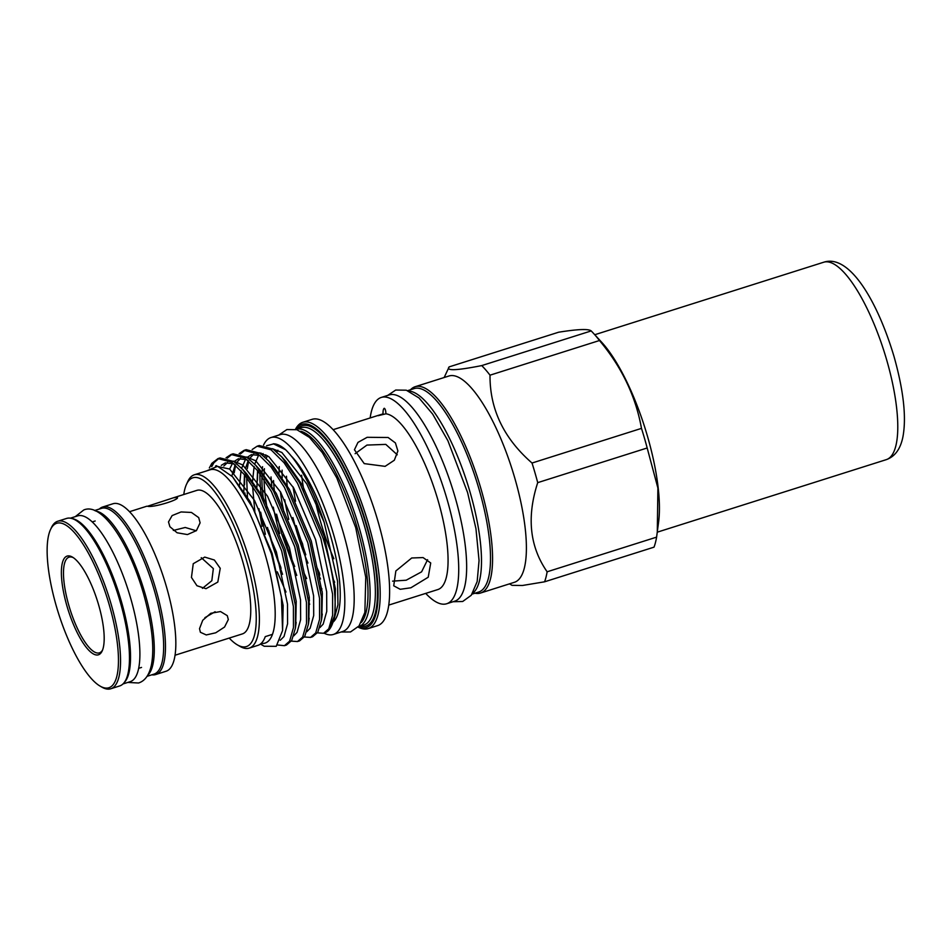 <?xml version="1.0" encoding="UTF-8"?>
<svg xmlns="http://www.w3.org/2000/svg" width="951" height="951" viewBox="0 0 951 951"><rect width="100%" height="100%" fill="white"/><g stroke="black" fill="none" stroke-linecap="round" stroke-linejoin="round"><path stroke-width="1.43" d="M72.312 518.604A86.957 25.725 72.4 0 1 121.157 600.675A86.957 25.725 72.4 0 1 124.224 682.533M70.457 518.164L77.697 515.87A86.957 25.725 72.4 0 1 130.513 597.715A86.957 25.725 72.4 0 1 130.204 681.665L122.964 683.959M95.682 511.032A86.957 25.725 72.4 0 1 144.909 593.151A86.957 25.725 72.4 0 1 147.702 675.269M94.529 510.544L101.46 508.357A86.957 25.725 72.4 0 1 154.264 590.191A86.957 25.725 72.4 0 1 153.955 674.14L147.036 676.339M173.308 530.444L185.231 527.472L196.263 530.777M169.908 526.723L168.493 521.933L172.119 515.585L181.082 511.947L191.448 512.446L198.7 517.606L200.102 522.824L196.429 530.61L187.442 534.569L177.112 532.774L169.908 526.723M201.243 557.666L213.345 568.591L211.823 580.728L202.432 588.36M191.448 577.435L193.243 563.705L204.738 557.096L214.344 560.008L220.24 568.318L217.815 582.071L205.998 588.693L196.964 585.745L191.448 577.435M199.52 628.67L202.729 620.29L210.789 613.276L220.525 611.552L227.277 615.654L228.323 619.553L224.555 627.042L215.722 632.795L206.26 634.947L200.376 632.26L199.52 628.67M175.02 655.239L242.362 633.913A75.295 22.277 -107.6 0 0 242.636 561.221A75.295 22.277 -107.6 0 0 196.905 490.359L173.415 497.801L177.124 497.421M176.304 497.135C183.935 498.348 153.361 508.036 147.512 506.253L173.415 497.801M99.344 509.023A87.861 25.986 72.4 0 1 102.625 507.026A87.861 25.986 72.4 0 1 155.988 589.727A87.861 25.986 72.4 0 1 155.667 674.556A87.861 25.986 72.4 0 1 151.839 674.806M102.625 507.026L112.991 503.745A87.861 25.986 72.4 0 1 166.354 586.446A87.861 25.986 72.4 0 1 166.033 671.263L155.667 674.556M102.577 649.997A50.189 14.847 72.4 0 1 99.379 652.873A50.189 14.847 72.4 0 1 68.9 605.621A50.189 14.847 72.4 0 1 69.078 557.167A50.189 14.847 72.4 0 1 73.346 557.678M98.607 604.848A51.77 15.311 72.4 0 1 102.173 650.971A51.77 15.311 72.4 0 1 66.974 606.096A51.77 15.311 72.4 0 1 72.442 557.108A51.77 15.311 72.4 0 1 98.607 604.848M56.43 606.512A86.279 25.522 72.4 0 1 50.486 529.648A86.279 25.522 72.4 0 1 109.139 604.42A86.279 25.522 72.4 0 1 100.021 686.063A86.279 25.522 72.4 0 1 56.43 606.512M50.486 529.648L51.33 527.805A87.861 25.986 72.4 0 1 57.702 521.255A87.861 25.986 72.4 0 1 111.065 603.956A87.861 25.986 72.4 0 1 110.756 688.774A87.861 25.986 72.4 0 1 101.781 687.086L100.021 686.063M57.702 521.255L66.629 518.426A87.861 25.986 72.4 0 1 119.992 601.127A87.861 25.986 72.4 0 1 119.683 685.944L110.756 688.774M408.538 391.004A106.714 31.573 72.4 0 1 469.984 491.881A106.714 31.573 72.4 0 1 472.611 593.329M407.658 390.659L414.172 388.59A106.714 31.573 72.4 0 1 478.983 489.04A106.714 31.573 72.4 0 1 478.603 592.069L472.088 594.125M280.771 567.165A103.279 30.551 72.4 0 1 270.583 537.267A103.279 30.551 72.4 0 1 268.622 530.218M261.228 494.104A103.279 30.551 72.4 0 1 260.526 488.434M260.847 453.829A103.279 30.551 72.4 0 1 261.002 453.045M263.534 445.104A103.279 30.551 72.4 0 1 270.952 437.555A103.279 30.551 72.4 0 1 333.67 534.759A103.279 30.551 72.4 0 1 333.314 634.472A103.279 30.551 72.4 0 1 323.982 633.152M279.713 533.523A103.279 30.551 72.4 0 1 273.282 507.156M270.952 437.555L280.307 434.595A103.279 30.551 72.4 0 1 343.038 531.799A103.279 30.551 72.4 0 1 342.669 631.5L333.314 634.472M283.755 511.472A92.211 27.282 72.4 0 1 280.379 491.679M279.083 473.218A92.211 27.282 72.4 0 1 279.261 466.584M282.114 470.127A92.211 27.282 -107.6 0 0 282.245 477.711M284.718 499.786A92.211 27.282 -107.6 0 0 288.783 519.317M229.227 638.073A88.538 26.188 -107.6 0 0 237.31 644.837A88.538 26.188 -107.6 0 0 246.678 561.066A88.538 26.188 -107.6 0 0 186.491 484.332A88.538 26.188 -107.6 0 0 183.769 494.52M186.491 484.332L187.763 481.563A90.904 26.89 72.4 0 1 194.349 474.787A90.904 26.89 72.4 0 1 249.566 560.353A90.904 26.89 72.4 0 1 249.233 648.118A90.904 26.89 72.4 0 1 239.949 646.371L237.31 644.837M593.376 333.219L601.864 342.455A111.422 32.964 72.4 0 1 647.429 436.093A111.422 32.964 72.4 0 1 658.639 521.754L656.594 537.137A124.89 36.946 72.4 0 1 654.026 547.158L544.566 581.81A124.89 36.946 -107.6 0 0 547.134 571.789C529.695 546.694 526.557 516.987 537.719 482.644A124.89 36.946 -107.6 0 0 534.997 472.837A124.89 36.946 -107.6 0 0 532.025 463.03C503.745 438.363 489.741 409.085 490.015 375.181A124.89 36.946 -107.6 0 0 481.741 365.588C456.551 370.557 445.686 370.985 449.145 366.884L558.606 332.22C577.792 329.153 588.657 328.725 591.201 330.924A124.89 36.946 72.4 0 1 593.376 333.219A124.89 36.946 72.4 0 1 599.475 340.517C621.704 367.015 635.72 396.294 641.485 428.378A124.89 36.946 72.4 0 1 644.457 438.173A124.89 36.946 72.4 0 1 647.179 447.98L657.89 488.029L657.296 532.085M410.547 389.744A108.212 32.013 72.4 0 1 415.159 386.712L448.991 375.99A108.212 32.013 72.4 0 1 514.717 477.854A108.212 32.013 72.4 0 1 514.336 582.321L480.505 593.044A108.212 32.013 72.4 0 1 474.977 593.21M444.153 377.523L449.145 366.884M194.349 474.787L210.183 469.77A90.904 26.89 72.4 0 1 265.4 555.336A90.904 26.89 72.4 0 1 272.473 634.341A90.904 26.89 72.4 0 1 261.204 643.375M244.954 493.557L244.918 492.939M244.538 484.689L244.704 474.929M252.181 449.514L257.162 446.197L271.047 449.799L284.076 462.757L297.532 483.298L320.844 538.48L332.588 594.125L332.636 615.202L328.761 628.813L323.59 633.271L317.42 632.867M247.462 497.73L246.654 477.45M247.284 468.653L248.627 460.997M257.162 446.197L259.254 445.532L273.139 449.145L281.769 456.92L299.624 482.632L322.936 537.814C332.279 568.389 336.274 593.4 334.895 612.836A99.201 29.35 72.4 0 1 327.441 631.393A99.201 29.35 72.4 0 1 324.481 632.997L323.59 633.271M209.351 467.916L211.835 463.363L217.981 458.596L231.866 462.21L244.894 475.155L258.351 495.697L281.662 550.891L293.407 606.536L293.455 627.601L289.579 641.224L284.408 645.681L277.537 644.98M211.728 466.596L213.927 462.709L219.039 458.323M217.981 458.596L220.073 457.942L233.958 461.544L242.588 469.33L260.443 495.043L283.755 550.225L295.499 605.87L295.404 628.183L291.672 640.558L286.501 645.016L284.408 645.681M226.053 457.788L231.034 454.471L244.93 458.073L257.947 471.03L271.415 491.56L294.727 546.754L306.46 602.399L306.519 623.464L302.644 637.087L297.461 641.545L291.303 641.129M227.313 458.12L232.103 454.186M231.034 454.471L233.126 453.805L247.022 457.419L255.653 465.194L273.508 490.906L296.819 546.088L308.552 601.733L308.457 624.046L304.736 636.421L299.553 640.891L297.461 641.545M239.117 453.651L244.098 450.334L257.994 453.936L271.011 466.893L284.468 487.435L307.791 542.617L319.524 598.262L319.584 619.327L315.708 632.95L310.525 637.408L304.368 637.004M234.219 472.79L235.575 465.134M240.377 453.984L245.168 450.061M244.098 450.334L246.19 449.668L260.087 453.282L268.717 461.057L286.56 486.769L309.871 541.951L321.616 597.597L321.521 619.909L317.8 632.284L312.617 636.754L310.525 637.408M300.754 431.255A101.935 30.159 72.4 0 1 357.017 527.258A101.935 30.159 72.4 0 1 361.309 622.465M295.844 429.424A103.516 30.622 72.4 0 1 296.07 429.353A103.516 30.622 72.4 0 1 358.943 526.783A103.516 30.622 72.4 0 1 358.575 626.721A103.516 30.622 72.4 0 1 358.337 626.792M295.63 429.376A106.631 31.549 72.4 0 1 366.587 524.619A106.631 31.549 72.4 0 1 358.194 626.947M295.44 429.341A108.212 32.013 72.4 0 1 302.787 422.292A108.212 32.013 72.4 0 1 368.512 524.144A108.212 32.013 72.4 0 1 368.132 628.623A108.212 32.013 72.4 0 1 358.063 627.089M303.987 490.847A108.212 32.013 72.4 0 1 301.598 475.227M302.787 422.292L312.225 419.308A108.212 32.013 72.4 0 1 377.939 521.16A108.212 32.013 72.4 0 1 377.559 625.639L368.132 628.623M333.872 558.736A92.009 27.222 72.4 0 1 320.737 522.337A92.009 27.222 72.4 0 1 315.352 500.832M370.153 417.953A108.212 32.013 72.4 0 1 381.315 397.423A108.212 32.013 72.4 0 1 447.041 499.275A108.212 32.013 72.4 0 1 446.661 603.754A108.212 32.013 72.4 0 1 425.703 593.388M381.315 397.423L389.244 394.915A108.212 32.013 72.4 0 1 454.97 496.767A108.212 32.013 72.4 0 1 454.59 601.246L446.661 603.754M415.159 386.712A108.212 32.013 72.4 0 1 480.885 488.564A108.212 32.013 72.4 0 1 480.505 593.044M260.419 644.041L264.2 646.24L276.218 646.323L282.578 630.525L281.413 596.895L271.427 553.851L253.56 509.047L232.591 476.796L217.589 466.299L206.498 470.947M333.171 429.662L382.254 414.125A92.009 27.222 72.4 0 1 383.027 413.923C382.944 410.725 383.348 408.847 384.263 408.276C385.226 408.752 385.785 410.594 385.928 413.804A92.009 27.222 72.4 0 1 438.138 500.725A92.009 27.222 72.4 0 1 437.817 589.561L388.733 605.098M367.157 437.305L388.115 437.496L395.414 442.94L397.898 450.988L394.308 460.248L385.096 466.359L364.221 463.613L354.438 449.764L357.98 442.381L367.157 437.305M385.928 413.804L378.189 415.67M378.332 415.682L383.027 413.923M263.7 501.094A92.211 27.282 72.4 0 1 261.894 476.308M262.036 472.267A92.211 27.282 72.4 0 1 262.559 466.691M264.83 457.146A92.211 27.282 72.4 0 1 265.852 454.828M267.053 507.763A92.211 27.282 72.4 0 1 264.057 479.47M264.069 474.775A92.211 27.282 72.4 0 1 264.414 468.677M266.28 458.525A92.211 27.282 72.4 0 1 267.302 455.66M291.826 456.587A92.211 27.282 72.4 0 1 330.294 534.89A92.211 27.282 72.4 0 1 333.385 621.847M274.28 489.955A92.211 27.282 72.4 0 1 273.543 480.54M276.919 452.129A92.211 27.282 72.4 0 1 277.906 450.192M355.103 453.686L366.943 445.08L385.809 444.39L397.256 454.792M427.581 559.687L421.614 571.824L406.196 580.205L392.573 581.144M410.88 587.789L400.216 589.299L393.726 585.804L395.854 570.957L411.724 557.987L423.052 557.571L430.72 562.968L428.223 577.221L410.88 587.789M272.473 634.341L265.27 636.623A90.904 26.89 72.4 0 1 257.876 645.384L249.233 648.118M294.727 566.534A92.211 27.282 72.4 0 1 283.327 534.165M306.686 578.565A92.211 27.282 72.4 0 1 303.999 572.93M266.613 445.757L273.947 443.808A97.026 28.708 72.4 0 1 285.68 449.787C299.838 464.1 312.665 488.255 324.148 522.254L337.581 581.346L337.938 604.777L333.825 620.1M281.068 568.318L275.148 553.054A97.026 28.708 72.4 0 1 267.493 527.448M261.489 496.933A97.026 28.708 72.4 0 1 259.896 473.55M275.148 553.054L282.542 574.321M327.441 631.393L328.499 630.549L334.586 615.725L334.895 612.836M286.001 592.033L277.288 571.813M265.377 534.307L260.633 512.149M257.436 480.326L257.685 470.697M273.306 443.772L285.68 449.787M334.681 582.202A108.212 32.013 72.4 0 1 332.779 578.422M319.548 573.382A108.212 32.013 72.4 0 1 316.588 566.665M509.486 583.855L512.018 585.329L522.384 585.495L544.566 581.81M591.201 330.924L481.741 365.588M641.485 428.378L532.025 463.03M490.015 375.181L599.475 340.517M656.594 537.137L547.134 571.789M537.719 482.644L647.179 447.98M334.907 612.682L335.406 588.907L324.327 536.84L302.418 485.2L285.764 461.259L281.769 456.92M258.72 454.958L254.69 464.171M254.131 466.489L252.574 480.968M252.55 485.973L254.832 511.614M321.854 616.819L322.341 593.044L311.274 540.976L289.366 489.337L272.699 465.396L268.717 461.057M260.039 455.481L251.421 454.637L247.046 457.431M245.655 459.095L241.625 468.296M241.079 470.626L239.521 485.105M308.79 620.955L309.289 597.18L298.21 545.113L276.301 493.474L259.635 469.532L255.653 465.194M246.975 459.618L238.368 458.774L233.982 461.568M232.591 463.232L229.631 469.045M295.725 625.092L296.225 601.317L285.145 549.25L263.237 497.611L246.582 473.669L242.588 469.33M233.922 463.743L225.304 462.911L221.274 465.36M282.578 630.525L283.16 605.454L272.093 553.387L250.184 501.748L232.591 476.796M324.148 522.254L306.745 483.833L281.865 452.498L272.509 448.706M263.035 453.591L262.191 454.863M257.555 470.531L256.925 487.185M258.922 508.69L262.131 526.307M319.881 627.612L323.174 624.129L326.752 611.398L326.668 591.677L315.589 539.609L293.681 487.97L268.8 456.635L259.457 452.842M253.667 454.221L249.138 459M248.235 460.653L245.834 467.369M244.49 474.656L243.86 491.322M306.816 631.749L310.109 628.266L313.699 615.535L313.604 595.813L302.525 543.746L280.616 492.107L255.748 460.771L246.392 456.979M240.603 458.358L236.074 463.137M235.17 464.789L231.842 475.987M293.752 635.874L297.045 632.403L300.635 619.672L300.54 599.95L289.473 547.883L267.564 496.244L242.683 464.908L233.328 461.116M227.551 462.483L223.854 466.002M280.224 640.273L283.992 636.54L287.571 623.808L287.487 604.087L276.408 552.02L254.499 500.381L229.619 469.045L215.651 466.026M309.717 604.218A103.279 30.551 72.4 0 1 308.611 602.399M215.128 611.731L204.869 617.686M322.187 591.391A92.211 27.282 72.4 0 1 320.642 588.8M307.946 563.063A92.211 27.282 72.4 0 1 296.284 530.064A92.211 27.282 72.4 0 1 292.932 517.534M296.07 429.353L301.324 427.688A103.516 30.622 72.4 0 1 364.197 525.118A103.516 30.622 72.4 0 1 363.829 625.057L358.575 626.721M320.535 578.969A103.516 30.622 72.4 0 1 318.145 573.928M297.651 428.853A105.097 31.086 72.4 0 1 366.123 524.643A105.097 31.086 72.4 0 1 360.144 626.222M287.214 485.604A92.211 27.282 72.4 0 1 286.489 476.237M823.709 262.226C849.338 253.691 877.464 300.92 894.059 356.649C903.569 390.599 906.529 417.275 902.951 436.699C900.538 448.955 894.962 456.611 886.225 459.666A103.552 30.634 -107.6 0 0 886.605 359.692A103.552 30.634 -107.6 0 0 823.709 262.226L594.767 334.728M75.272 516.643L83.759 509.974C101.983 502.045 128.944 542.973 143.482 593.507C152.005 624.07 154.656 647.881 151.423 664.939C149.271 674.937 144.98 680.964 138.549 682.996L127.767 682.438M129.55 511.686L146.823 506.217M92.271 521.921L95.171 520.993M387.735 395.39L395.711 390.041L406.291 390.195L419.022 397.982L432.669 414.101L447.885 440.693L467.595 492.582L475.952 528.661L479.054 560.543L477.164 581.584L471.256 595.278L462.685 601.496L453.08 601.721M341.1 631.999L350.479 631.975L359.038 625.948L364.875 612.408L365.755 577.281L355.698 527.603L336.856 478.02L322.365 452.7L309.455 437.412L296.89 429.709L286.881 429.567L278.75 435.082M271.023 476.915L271.796 485.866M276.586 514.17L281.674 533.927L296.76 575.426M296.153 525.558L305.794 554.802M320.261 586.078L321.937 589.014M317.111 569.019L319.857 575.058M292.979 486.734L295.547 501.213M335.346 609.936L334.586 615.725M322.282 614.061L321.521 619.909M309.218 618.198L308.457 624.046M296.165 622.334L295.404 628.183M216.566 465.681L215.52 466.014M309.515 600.283L308.195 598.036M138.644 668.339L141.533 667.424M886.225 459.666L657.284 532.168"/></g></svg>

